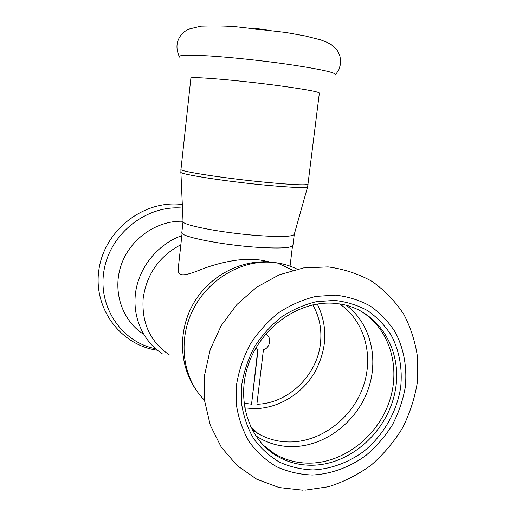 <?xml version="1.0" encoding="UTF-8"?>
<svg xmlns="http://www.w3.org/2000/svg" width="516" height="516" viewBox="0 0 516 516"><rect width="100%" height="100%" fill="white"/><g stroke="black" fill="none" stroke-linecap="round" stroke-linejoin="round"><path stroke-width="0.77" d="M268.346 261.676L261.167 260.141L254.981 259.464C237.102 258.187 215.475 263.902 201.582 269.326C186.715 275.325 177.111 278.04 178.22 268.72L182.103 233.271M265.688 334.11C272.035 336.871 270.436 347.881 263.424 349.803L256.891 404.228C287.889 403.654 316.908 375.635 320.391 343.862C322.061 329.666 319.52 316.682 312.76 304.904M180.845 244.726C159.225 256.188 146.66 274.093 143.164 298.429C141.552 323.061 150.285 341.895 169.364 354.937M334.562 300.415L316.411 301.66C304.201 304.614 292.566 309.71 281.504 316.94C271.061 325.293 262.109 335.174 254.659 346.597C248.28 358.652 243.991 371.268 241.798 384.433L241.617 403.873C243.571 416.509 247.57 428.087 253.627 438.606C260.728 448.249 269.288 456.067 279.304 462.059C289.921 466.851 301.144 469.483 312.98 469.941C330.82 469.096 348.397 462.62 363.638 451.455C383.298 435.549 396.791 412.161 400.655 387.452C402.641 368.895 399.403 350.77 391.212 335.245C384.904 325.461 377.035 317.256 367.611 310.638C357.459 305.111 346.442 301.705 334.562 300.415M332.614 303.182C298.583 301.215 261.973 326.789 248.912 362.98C235.657 399.113 248.286 439.232 276.802 455.957C287.554 462.252 299.293 465.355 312.006 465.245C350.893 464.858 388.038 430.847 395.275 390.56C402.951 350.325 378.97 310.497 340.618 304.059L332.614 303.182M244.668 407.872L253.698 408.64C277.415 408.814 301.183 394.688 314.16 373.3C327.228 349.777 328.266 326.686 317.276 304.04M263.096 445.044L274.705 453.88C285.413 460.156 297.093 463.245 309.748 463.149C344.785 462.762 378.95 435.123 389.973 399.571C401.171 364.07 387.735 324.945 357.42 309.258M143.222 334.039C121.75 320.133 112.127 290.566 121.337 264.579C130.425 238.553 156.941 220.235 183.045 221.267M180.968 169.416L190.875 78.206C188.869 76.123 237.489 80.128 278.595 85.669C304.93 89.262 318.514 91.732 319.359 93.074L307.639 186.766C306.639 188.153 293.004 187.656 266.74 185.276C225.847 181.49 178.188 174.015 180.884 172.099L180.968 169.416C178.568 171.248 226.292 178.613 267.153 182.445C293.34 184.851 307.02 185.412 308.175 184.128M294.275 234.27L292.927 245.364C291.669 248.054 279.543 248.68 256.549 247.248C220.912 244.881 179.562 236.47 181.832 232.516L183.051 221.403C180.871 224.944 222.293 233 257.929 235.541C280.917 237.096 293.03 236.676 294.275 234.27L307.613 186.869M257.806 349.513L251.556 404.17L258.071 349.629L255.833 348.132M266.404 334.523L265.708 334.078M255.813 348.171L256.458 348.687M243.978 403.209L251.556 404.17M312.328 475.03C331.259 474.094 349.88 467.199 366.018 455.351C376.241 446.643 384.988 436.568 392.25 425.132C398.513 413.142 402.835 400.61 405.215 387.542C407.33 367.882 403.931 348.668 395.275 332.194C388.6 321.81 380.273 313.096 370.288 306.046C359.529 300.157 347.842 296.519 335.239 295.126L315.96 296.41C302.982 299.519 290.611 304.917 278.846 312.593C267.74 321.455 258.213 331.956 250.286 344.101C243.5 356.924 238.947 370.333 236.612 384.33L236.438 405.002C238.527 418.431 242.804 430.725 249.26 441.89C256.82 452.119 265.927 460.401 276.576 466.735C287.857 471.805 299.777 474.565 312.328 475.03M297.145 269.165C290.901 266.082 284.258 263.999 277.221 262.908L271.229 262.257C240.398 260.122 207.368 280.033 192.513 310.761C177.588 341.463 182.941 378.776 204.542 400.229M251.982 429.512L257.742 433.382C267.565 439.097 278.266 441.96 289.844 441.967C321.068 441.87 351.744 418.521 362.935 387.387C374.229 356.285 364.741 320.817 339.534 303.885M255.607 435.652C266.604 442.986 278.827 446.65 292.275 446.65C324.054 446.482 355.324 423.101 367.353 391.605C379.466 360.136 371.062 323.796 346.352 305.291M155.606 348.732C121.46 342.185 97.201 306.272 104.161 269.597C110.701 232.858 147.125 204.8 182.374 208.103L182.464 208.109M162.192 353.705C142.584 340.973 131.767 315.882 135.818 290.972C139.875 266.069 158.496 243.829 181.845 235.631M179.607 57.121C177.31 55.057 187.044 54.651 208.806 55.896C230.162 57.231 260.967 60.475 286.612 64.113C321.881 69.344 338.057 73.014 335.142 75.117M255.381 28.496L267.952 29.947M302.821 490.2L279.046 487.549L256.716 479.216L237.096 465.542L221.325 447.23L210.289 425.255L204.607 400.79L204.575 375.132L210.206 349.642L221.19 325.667L236.941 304.492L256.633 287.238L279.208 274.841L303.466 267.946L328.092 266.914C343.94 269.042 358.665 273.912 372.268 281.536C384.891 290.56 395.437 301.544 403.912 314.502C411.02 328.286 415.625 343.005 417.734 358.659L417.347 382.395C414.741 398.281 409.775 413.522 402.448 428.112C393.882 442.051 383.459 454.383 371.178 465.116C358.027 474.694 343.811 481.899 328.531 486.73L305.124 490.155M195.886 389.612C178.768 364.677 178.085 329.847 193.777 302.957C209.49 276.066 240.52 259.38 270.752 262.051L277.221 262.908L292.785 270.236M252.04 429.622L257.742 433.382L250.292 426.068M276.802 455.957L274.705 453.88M182.309 204.497L180.245 204.284C142.609 200.556 104.58 230.723 98.962 269.365C92.803 307.962 120.434 345.281 157.412 350.241M179.194 56.405C175.182 47.208 176.588 39.21 183.406 32.405L188.018 29.335L200.776 26.193C214.411 25.781 225.976 25.948 235.464 26.709L285.8 32.456L305.22 35.946L320.726 39.887L326.912 42.254L331.188 44.595L336.135 48.956L337.787 51.239L339.896 55.915L340.708 61.223L340.534 64.081L338.87 69.737L335.71 74.517M183.051 221.403L180.89 172.202M261.173 260.129L264.527 261.754M292.488 246.042L290.044 266.146"/></g></svg>
